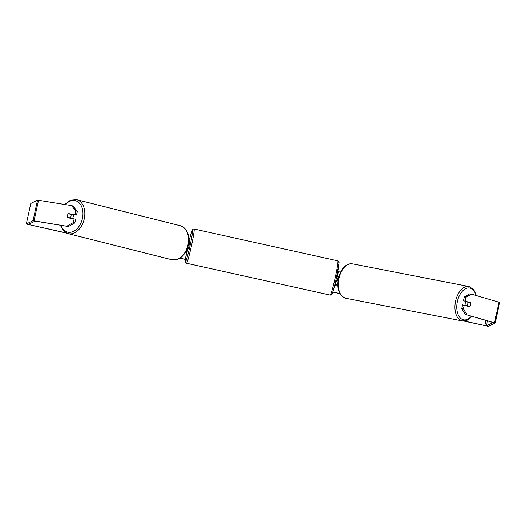 <?xml version="1.0" encoding="UTF-8"?>
<svg xmlns="http://www.w3.org/2000/svg" width="526" height="526" viewBox="0 0 526 526"><rect width="100%" height="100%" fill="white"/><g stroke="black" fill="none" stroke-linecap="round" stroke-linejoin="round"><path stroke-width="0.79" d="M340.592 272.093L338.343 271.751L337.639 272.1M336.758 276.433L338.941 276.328M337.942 276.84L338.915 276.42M337.791 284.954L335.535 284.605L334.786 284.98M337.797 285.026L336.824 284.888L334.516 286.045M338.054 280.443L335.844 280.555M337.968 276.755L336.745 276.485M465.208 305.435A2.637 1.565 -79 0 1 465.175 303.482A2.637 1.565 -79 0 1 466.299 301.562M467.673 303.969A2.637 1.565 -79 0 1 468.515 302.292L470.665 302.917A2.637 1.565 -79 0 1 470.685 304.843A2.637 1.565 -79 0 1 469.843 306.513L467.693 305.889A2.637 1.565 -79 0 1 467.673 303.969M466.864 301.727A2.637 1.565 -79 0 0 466.641 301.931L468.515 302.292M467.903 306.217A2.637 1.565 -79 0 0 467.969 306.152L469.843 306.513M465.852 305.626A2.637 1.565 -79 0 1 465.819 305.521L467.693 305.889M467.969 306.152L465.819 305.521M67.716 214.687A2.637 1.815 -74.9 0 0 67.407 215.568A2.637 1.815 -74.9 0 0 67.676 217.744L75.619 219.191L74.797 222.965L68.439 226.542L35.078 221.13L28.358 224.484L66.177 232.933M188.873 238.534L189.61 238.692M337.758 271.488L339.757 271.935M179.977 258.128L185.441 259.331M332.826 291.963L339.855 293.515M464.136 321.031L486.438 325.883L493.158 322.53L465.273 314.39L461.729 308.624L462.551 304.85L469.646 306.724A2.637 1.565 -79.8 0 0 470.796 303.916M68.439 226.542L33.026 220.677L26.3 224.037L66.611 233.136M179.853 258.207L185.428 259.443M332.794 292.061L339.928 293.639M463.715 321.044L488.49 326.337L495.216 322.984L465.273 314.39M468.909 302.411A2.637 1.565 100.2 0 0 468.87 302.312L463.452 300.734L470.54 302.614A2.637 1.565 -79.8 0 1 470.658 302.917M461.729 308.624L463.399 308.926L464.228 305.146M463.399 308.926L466.943 314.693M495.209 322.971L499.7 302.411L471.434 294.119L465.944 297.262L464.274 296.96L469.757 293.824L471.434 294.119M465.122 301.036L465.944 297.262M463.452 300.734L464.274 296.96M69.938 214.115A2.637 1.815 105.1 0 1 70.05 214.023L76.513 215.081L75.04 214.68L75.862 210.906L71.444 205.574L37.51 200.11L30.784 203.463L26.307 224.023M76.513 215.081L77.342 211.307L75.862 210.906M71.444 205.574L72.923 205.975L77.342 211.307M66.96 226.147L73.318 222.57L74.146 218.796M73.318 222.57L74.797 222.965M75.04 214.68L68.577 213.628A2.637 1.815 -74.9 0 0 68.314 213.852A2.637 1.815 -75.9 0 0 67.413 215.568A2.637 1.815 -75.9 0 0 67.552 217.455L70.116 217.876A2.637 1.815 -75.9 0 0 71.01 216.153A2.637 1.815 -75.9 0 0 70.872 214.266L68.308 213.852M70.05 214.023L68.577 213.628M468.87 302.312L470.54 302.614M188.617 243.446L188.985 243.262L188.663 243.117M188.841 238.521L189.939 238.889L188.979 243.249M185.987 251.362L187.131 251.744L185.191 252.717M187.736 247.22L188.084 247.371L187.131 251.73M188.387 248.41L189.538 243.275L189.005 243.157M188.564 243.775L188.781 243.367M336.41 280.273L335.936 280.167M337.422 280.332L338.165 276.886L336.732 276.571M188.393 248.417L187.887 248.305M72.279 218.494A2.637 1.815 -75.9 0 0 73.232 216.712A2.637 1.815 -75.9 0 0 72.917 214.49M70.116 217.876L71.786 218.297A2.637 1.815 -75.9 0 1 71.681 218.395M67.552 217.455L69.215 217.876A2.637 1.815 -75.9 0 0 69.274 218.001M70.872 214.266L72.535 214.687A2.637 1.815 -75.9 0 0 72.391 214.404M69.215 217.876L71.786 218.297M337.39 276.124L338.343 271.751M335.535 284.605L336.489 280.233M462.295 320.919L345.687 298.242A17.522 10.395 -79 0 1 339.027 278.129A17.522 10.395 -79 0 1 352.374 263.835L468.988 286.512A17.522 10.395 101 0 0 455.634 300.806A17.522 10.395 101 0 0 462.295 320.919L467.318 320.137L471.815 316.297M471.414 316.179A16.207 9.613 -79 0 1 460.112 317.809A16.207 9.613 -79 0 1 457.423 301.227A16.207 9.613 -79 0 1 466.759 288.209A16.207 9.613 -79 0 1 475.991 295.448M29.791 224.878L30.061 223.635M484.781 325.601L485.919 320.4M494.539 322.721L499.023 302.148M486.438 325.883L487.53 320.867M34.039 220.775L38.523 200.209M33.026 220.677L37.51 200.11M337.823 260.85L194.035 229.02A17.522 1.098 102.5 0 1 191.418 245.931A17.522 1.098 102.5 0 1 186.52 263.23A17.522 1.098 102.5 0 1 186.46 263.237L330.249 295.073A17.522 1.098 -77.5 0 0 330.308 295.06A17.522 1.098 -77.5 0 0 335.207 277.767A17.522 1.098 -77.5 0 0 337.823 260.85C338.869 261.337 339.263 262.06 338.994 263.033L336.318 278.464C333.925 288.55 332.485 293.758 331.991 294.087L331.183 294.954L330.249 295.073M186.46 263.237L185.533 262.54L185.297 261.6L186.651 251.993A16.207 1.019 -77.5 0 0 185.52 261.659A16.207 1.019 -77.5 0 0 190.136 245.261A16.207 1.019 -77.5 0 0 192.411 230.033A16.207 1.019 -77.5 0 0 189.603 238.738L192.292 230.02L193.108 229.139L194.035 229.02M338.77 262.435A16.207 1.019 102.5 0 1 336.489 277.662A16.207 1.019 102.5 0 1 331.873 294.06M180.313 225.746C187.223 228.54 189.906 234.892 188.367 244.814C185.422 255.445 179.885 260.423 171.759 259.732A17.522 12.078 -75.9 0 0 187.979 244.689A17.522 12.078 -75.9 0 0 180.313 225.746L76.632 199.663A17.522 12.078 104.1 0 1 84.305 218.599A17.522 12.078 104.1 0 1 68.084 233.649L63.298 230.71L60.306 225.22M60.871 225.306A16.207 11.171 -75.9 0 0 72.134 231.92A16.207 11.171 -75.9 0 0 82.477 218.224A16.207 11.171 -75.9 0 0 78.44 202.234A16.207 11.171 -75.9 0 0 65.349 204.581M468.988 286.512L473.676 289.51L476.378 295.559M352.374 263.835C345.727 263.657 341.098 268.392 338.494 278.05C336.587 288.813 338.987 295.54 345.687 298.242M26.3 224.037L30.784 203.463M495.216 322.984L499.7 302.411M188.985 243.262L189.939 238.889M187.131 251.744L188.084 247.371M171.759 259.732L68.084 233.649M76.632 199.663L70.425 200.209L64.803 204.489"/></g></svg>
